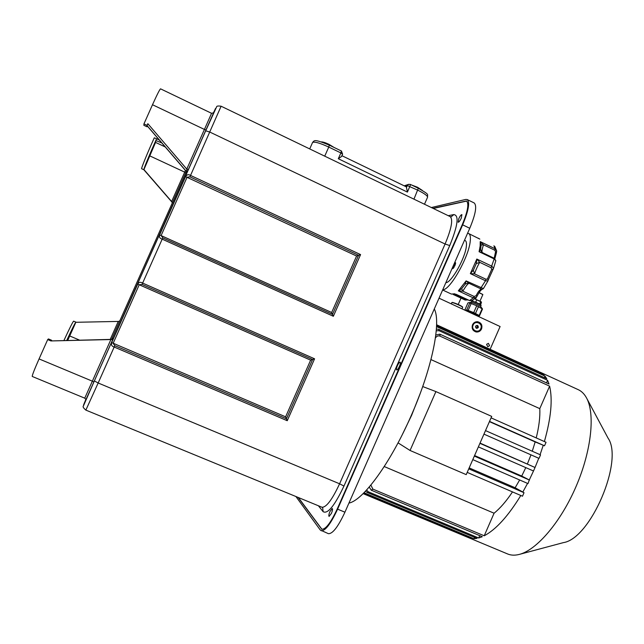 <?xml version="1.0" encoding="UTF-8"?>
<svg xmlns="http://www.w3.org/2000/svg" width="644" height="644" viewBox="0 0 644 644"><rect width="100%" height="100%" fill="white"/><g stroke="black" fill="none" stroke-linecap="round" stroke-linejoin="round"><path stroke-width="0.97" d="M532.266 451.235L535.164 441.921L543.262 445.262L540.083 454.68M489.424 421.643L535.164 441.921M398.048 442.863L410.059 450.47L466.224 474.636L491.718 416.402L435.908 391.592L422.706 386.545M520.811 495.486C508.18 516.11 495.985 529.545 484.216 535.792L372.852 489.102L370.88 485.085M484.216 535.792L494.085 513.212L384.243 466.546M366.573 490.052L368.328 491.823L478.701 537.998L482.284 536.71L371.258 490.197L369.221 487.057M436.6 324.761L539.35 371.862M541.612 373.882L541.91 373.206L436.592 324.93M541.91 373.206L544.027 374.993L436.568 325.775M544.333 377.642L545.009 376.104L436.535 326.597M545.009 376.104L546.804 378.769L438.661 329.277L436.391 329.108M546.498 382.874L547.609 380.346L439.119 330.718L436.262 330.783M547.609 380.346L549.018 384.025L439.82 334.147L435.803 335.081M430.965 359.585L539.785 408.634L549.614 386.159L440.053 336.152C438.427 335.468 436.89 336.039 435.425 337.875M549.614 386.159C552.777 399.57 551.039 418.028 544.389 441.551M538.754 458.27L535.035 467.488L479.925 443.346M478.371 446.88L533.506 470.989L529.279 479.965L521.721 476.061L474.58 455.55M527.541 483.394L522.831 492.04L515.136 487.766L469.17 467.906M364.021 492.724L473.928 538.698L477.027 538.384L366.991 492.37L365.526 491.163M363.152 493.586L469.798 538.11L472.479 538.634L363.586 493.159M507.585 553.953L507.673 553.985C510.974 555.353 514.741 555.522 518.975 554.492C536.444 550.403 560.876 522.075 576.259 486.027C591.707 449.995 595.289 412.965 586.298 397.517C584.14 393.742 581.443 391.117 578.207 389.652L540.107 372.184M420.025 393.927L411.621 415.308L402.613 433.976M348.943 503.077C362.983 500.485 390.594 463.02 411.186 415.662C432.124 368.465 441.365 322.097 434.298 308.927M431.351 207.545L465.717 199.447L467.19 199.543L474.137 202.924C477.14 205.573 475.675 214.017 469.766 228.274L344.934 512.189C338.092 526.864 332.562 534.029 328.351 533.659L320.277 530.02L295.91 496.516M467.19 199.543C470.096 202.144 468.582 210.572 462.65 224.845L337.601 509.163C330.75 523.87 325.268 531.059 321.155 530.736M298.043 497.393L321.75 529.223C325.639 529.521 330.823 522.727 337.303 508.816L462.159 224.925C467.777 211.425 469.21 203.448 466.457 200.984L432.985 208.326M466.634 201.089L433.299 208.479M298.357 497.522L321.92 529.279M397.388 365.703C396.43 368.046 396.189 369.455 396.672 369.938C397.38 369.954 398.298 368.771 399.417 366.396C400.383 364.045 400.624 362.636 400.141 362.161C399.425 362.145 398.507 363.329 397.388 365.703M329.929 511.569C328.851 514.218 328.569 515.844 329.084 516.424L331.418 513.373C332.497 510.708 332.779 509.09 332.264 508.51L329.929 511.569M458.786 218.654L458.15 222.244C458.955 222.212 459.993 220.868 461.265 218.211L461.901 214.621C461.096 214.661 460.058 216.006 458.786 218.654M221.109 106.22L450.18 216.617C453.215 219.403 451.516 228.531 445.084 244.012L209.831 132.076L205.702 130.788L216.585 106.904C216.609 106.01 218.115 105.785 221.109 106.22L190.535 175.426C188.426 174.17 186.768 174.58 185.561 176.641L159.623 234.923C158.963 237.032 159.817 238.441 162.183 239.141L142.63 283.078L314.578 358.805L312.606 359.481L142.034 284.407L139.217 284.753L113.159 343.308L114.777 345.643L286.427 418.777L287.248 420.717L114.165 347.036L98.17 382.987L339.589 483.789C332.167 499.696 326.291 507.512 321.952 507.231L322.692 507.81L323.103 511.658C327.635 514.379 334.582 505.846 343.952 486.059L449.737 245.565C457.876 225.577 459.236 215.249 453.827 214.589L448.248 215.684M142.034 284.407L142.63 283.078C140.521 281.806 138.887 282.144 137.736 284.101L310.633 360.149L312.606 359.481L286.427 418.777L285.606 416.829L111.694 342.6C110.977 344.846 111.806 346.327 114.165 347.036L114.777 345.643M211.562 113.304L160.549 88.84C159.736 89.347 157.055 94.644 152.499 104.731L204.422 129.436L186.768 169.082L186.712 173.325L213.599 112.813L211.562 113.304L204.422 129.436L206.056 129.943L213.607 112.781M118.85 321.332L119.881 320.752L111.589 339.372L119.881 320.752L118.818 321.412L75.839 322.29L118.818 321.412M75.936 322.217L75.903 322.121C75.179 322.652 72.128 328.754 66.726 340.426M75.903 322.121L73.641 321.155C72.836 321.767 69.6 328.215 63.925 340.499M69.174 336.466L67.314 340.29L69.174 336.466M75.839 322.29L67.725 340.41M161.845 142.968L155.824 140.537L155.558 142.413L143.934 169.573L171.996 201.95L172.23 203.15L185.858 172.536M171.996 201.95L172.23 203.15L185.85 172.544L184.707 172.141L171.626 201.532M171.932 202.087L143.87 169.758C143.145 170.056 149.827 153.755 156.573 138.863L155.824 140.537M143.87 169.758L141.648 168.728C140.891 169.01 147.54 152.692 154.294 137.8L159.253 139.949M150.108 154.954L151.751 150.913L150.108 154.954M51.681 340.781L51.625 340.274L50.9 340.942L111.75 339.372L113.296 338.285L93.871 381.989L113.175 338.615L111.686 339.525L50.9 340.942L47.696 339.589L39.067 358.925C34.39 369.535 32.111 375.38 32.248 376.458L84.75 398.169C85.805 399.208 86.143 399.827 85.757 400.021L85.716 400.093M51.625 340.274L48.437 338.929L47.696 339.589M186.414 171.618L147.057 125.733L147.838 123.696L186.768 169.082L188.386 169.638L206.056 129.943M188.386 169.638L186.623 173.55L186.462 171.521L147.065 125.62M147.838 123.696L147.082 125.387L146.961 126.763L147.532 126.288M152.499 104.731L143.942 123.906L147.082 125.387M143.942 123.906L143.853 125.306L146.961 126.763M189.908 176.834L190.535 175.426L360.576 254.589L358.587 255.306L189.908 176.834L187.074 177.221L161.121 235.543L162.755 237.845L332.505 314.385L333.351 316.276L162.183 239.141L162.755 237.845M358.587 255.306L356.599 256.03L331.668 312.501L332.505 314.385L358.587 255.306M424.485 204.237L427.544 197.281C427.721 195.897 424.501 193.538 417.892 190.222L407.298 185.569L408.57 184.353L410.397 184.434L410.445 184.925L407.427 192.089L338.309 158.73L341.489 156.524L342.6 154.198L340.877 152.934L341.392 151.042M407.427 192.089L406.34 186.865L341.932 155.711M413.947 199.157L418.326 188.273L410.397 184.434L408.546 184.361L404.215 185.834M411.46 184.949L417.562 187.267L422.303 190.391M321.356 141.897C322.886 141.857 325.445 142.678 329.036 144.353L333.97 147.395M454.761 262.39L454.406 266.053L453.489 266.914L454.125 267.163M454.117 267.139L453.706 266.552M454.406 266.053L455.461 263.855M464.509 240.228L465.145 240.526C466.328 241.138 466.731 243.086 466.337 246.378C465.209 258.333 451.178 283.014 445.849 282.66M442.75 289.719C449.689 290.686 468.784 257.286 470.233 241.226C470.732 236.887 470.192 234.327 468.631 233.531L467.544 233.329M453.159 294.429L465.129 300.032L467.303 299.573M453.923 294.348L465.765 299.532M454.511 294.203L454.962 294.091M454.696 293.785L451.428 294.083L454.696 293.785M456.62 294.541L469.621 300.555L473.292 297.858L476.294 297.383L477.011 296.248L476.294 297.383M476.302 297.383L471.923 300.587L469.444 300.571L471.811 300.643M482.195 289.317L483.403 288.601L466.103 280.897L458.311 290.855L462.835 291.16C465.668 286.395 467.721 283.771 469.001 283.288L480.432 288.665L468.977 283.279L466.103 280.897L465.057 284.39L461.651 288.681L458.311 290.855L473.292 297.858L474.153 296.457L476.093 295.741L477.083 296.264C478.991 292.424 480.666 290.114 482.082 289.333L480.448 288.673M461.651 288.681L462.835 291.16L474.153 296.457M468.937 283.255L467.955 282.998L465.201 284.165M481.14 288.987L480.44 288.665L485.487 280.768L487.935 280.937L483.411 288.593M474.805 266.978L473.332 270.222L470.345 273.62L485.487 280.768L485.987 279.246L487.419 278.949L488.192 280.124M488.208 280.06L493.481 268.476L493.038 269.273L491.71 269.313L491.098 267.743L479.683 262.317L476.834 259.041L470.345 273.62L474.556 273.845L485.987 279.246M473.332 270.222L474.556 273.845C475.675 270.271 477.381 266.431 479.683 262.317L476.278 263.605L473.638 269.651M491.098 267.743L494.157 258.92L495.824 260.691L493.481 268.476L491.96 266.238L476.834 259.041L476.278 263.605M481.1 244.97L483.475 244.792L480.223 241.629L481.108 244.921L480.609 249.502L479.088 251.724L482.082 252.48M480.593 249.574L482.606 252.794M480.601 249.542L481.752 252.343M496.299 252.931L494.745 250.202L483.475 244.792C482.34 248.286 481.825 250.822 481.929 252.392M496.371 252.778L496.685 250.983L495.139 248.785L493.956 245.887L494.817 246.531M468.631 233.531L479.852 239.117M410.059 450.47L435.908 391.592M536.227 437.92C539.028 426.634 540.211 416.869 539.785 408.634M543.262 445.262L544.518 445.785L546.04 442.283L491.074 417.859M544.518 445.785L489.529 421.401M478.701 537.998L479.732 535.639M473.928 538.698L474.523 537.329M469.798 538.11L470.015 537.611M586.837 398.523L608.065 438.145C623.947 460.476 590.58 538.746 563.395 542.618L519.861 554.259M494.085 513.212C500.163 508.293 506.305 501.193 512.495 491.903M522.831 492.04L524.023 492.708L522.493 496.21L467.206 472.39M524.023 492.708L468.76 468.848M515.136 487.766L519.652 479.973M529.279 479.965L528 483.596L472.793 459.631M529.537 480.094L474.338 456.089M521.721 476.061L525.786 467.608M533.506 470.989L535.035 467.488L480.038 443.088M527.428 463.849L530.986 454.849M485.504 430.603L540.541 454.881L539.012 458.383L483.95 434.137M461.998 308.846L462.674 307.26C462.722 306.616 453.553 302.559 452.008 302.543L451.203 303.831M462.666 307.236L462.505 306.85C459.897 305.063 456.532 303.574 452.41 302.382L451.798 302.551M451.211 303.807L450.277 303.404M439.023 298.18L500.106 326.532L490.124 349.298M481.551 328.955C482.581 325.18 481.301 322.773 477.695 321.734C475.353 321.598 473.638 322.612 472.527 324.785C471.497 328.48 472.728 330.879 476.238 331.982C478.637 332.191 480.408 331.185 481.551 328.955M489.569 345.715L488.394 343.341L486.582 344.347L487.75 346.722L489.569 345.715M477.301 321.702L480.07 323.497M478.943 330.96L475.763 331.885M473.308 330.348L476.053 331.475M480.939 328.73C479.909 330.758 478.299 331.676 476.125 331.491C472.938 330.493 471.811 328.311 472.752 324.946C473.751 322.974 475.32 322.048 477.446 322.177C480.722 323.119 481.881 325.309 480.939 328.73M480.77 328.625C478.693 333.858 470.675 330.171 473.123 325.091C475.2 319.843 483.217 323.562 480.77 328.625M478.315 327.49C478.21 325.228 477.301 324.809 475.578 326.226C475.683 328.488 476.592 328.907 478.315 327.49M476.946 322.113L474.491 322.475M478.291 326.693L477.711 328.021L476.327 328.174L475.53 327.007L476.109 325.687L477.494 325.526L478.291 326.693L477.148 326.009L477.26 327.249L477.55 326.589M476.182 327.997L477.26 327.249L476.174 327.997M476.971 327.909L477.711 328.021M476.681 325.606L477.148 326.009L476.866 325.582M478.484 316.494L478.581 316.268C479.345 315.769 467.697 310.569 465.636 310.48L465.507 310.472M465.161 310.311L464.952 309.788L465.588 310.36L466.747 309.893L473.726 312.606L479.176 315.471L479.506 315.818L478.573 316.293M464.952 309.788L467.914 302.913L468.969 302.664L476.737 305.747L482.501 308.999L479.506 315.818M471.166 302.406L471.319 302.406C474.918 303.396 478.001 304.741 480.577 306.447L482.428 308.887M480.625 306.512L481.092 305.393C478.725 303.727 475.626 302.358 471.811 301.295L471.545 301.36M466.747 309.893L469.75 303.058M471.175 303.517L468.172 310.36M473.726 312.606L476.737 305.747M478.516 306.576L475.505 313.435M479.176 315.471L482.171 308.637M481.084 305.369L480.931 304.998C478.701 303.429 475.787 302.141 472.197 301.142L471.988 301.159M472.648 301.215L473.171 301.36M474.878 301.939L475.811 301.964L476.753 299.822L474.628 298.84M472.599 300.941L473.026 299.975M476.753 299.822L480.738 301.682L479.804 303.823L478.693 303.59M476.769 302.704L475.811 301.964M480.738 301.682L481.487 302.519L480.561 304.636M481.253 301.778L474.668 298.816M480.038 300.998L482.863 294.566L479.023 292.714M479.104 292.585L482.839 294.485M493.964 258.22L494.157 258.92L479.088 251.715L480.166 245.984L480.223 241.629L495.139 248.785L494.745 250.202M372.852 489.102L371.258 490.197M436.906 325.904L437.55 326.878M438.661 329.277L439.119 330.718M439.82 334.147L440.053 336.152M368.328 491.823L366.991 492.37M364.544 492.998L363.659 493.079M469.766 228.274L462.65 224.845M337.601 509.163L344.934 512.189M318.41 505.773L323.103 511.658M343.952 486.059L339.589 483.789L445.084 244.012L449.737 245.565M453.827 214.589L451.219 216.77L450.18 216.617M215.563 108.393L213.373 113.038M215.482 108.562L94.354 380.934L205.694 130.796M360.576 254.589L333.351 316.276M314.578 358.805L287.248 420.717M83.511 405.237L94.354 380.934L98.17 382.987L85.861 410.107L321.952 507.231M111.694 342.6L137.736 284.101M310.633 360.149L285.606 416.829M85.773 399.602L83.752 404.504M172.294 202.965L119.873 320.72M93.871 381.989L85.684 400.182L93.871 381.989L92.358 381.176L84.75 398.169M118.255 321.42L110.245 339.412M79.55 340.129L69.737 335.967M185.448 170.467L184.707 172.141L149.996 155.977M165.283 146.969L155.558 142.413M110.889 339.541L92.358 381.176L39.067 358.925M185.561 176.641L356.599 256.03M159.623 234.923L331.668 312.501M338.309 158.73L340.877 152.934L328.754 147.073L324.729 156.162M329.301 145.182L328.754 147.073C319.802 142.968 314.401 141.447 312.557 142.501L312.525 142.582M406.501 187.372L407.298 185.569L405.157 186.293M427.576 197.209C427.157 193.884 430.224 195.14 418.326 188.273L418.23 188.273M453.835 267.075L452.281 268.532C452.635 268.942 453.247 268.484 454.117 267.171L452.812 268.347M468.099 299.943L465.129 300.032L453.11 294.429M469.371 300.49L455.807 294.211M476.093 295.741C478.033 291.804 479.788 289.623 481.358 289.196M487.419 278.949L491.71 269.313M494.19 258.268L495.478 252.198M494.729 246.435L493.868 245.847M507.673 553.985L363.111 493.626M94.354 380.934L83.342 406.131C82.633 406.758 83.479 408.087 85.861 410.107M309.716 148.925L312.557 142.501C314.562 140.191 314.216 138.975 329.358 145.166L341.457 151.026L342.6 154.19L341.706 156.21M455.147 262.575C455.863 262.349 455.719 263.533 454.696 266.133M442.629 289.985L451.428 294.083M455.847 294.228L454.664 294.155M468.977 283.279L467.955 283.006M488.2 280.108L487.935 280.937M494.117 258.228L495.832 260.643M494.101 258.22L482.018 252.448M496.395 252.867L496.685 250.983L494.809 246.523M496.387 252.883L494.866 258.663M478.411 238.232L479.225 238.755M476.866 322.097L477.446 322.177M471.191 302.406L468.743 302.672M471.553 301.344L471.078 302.422M472.004 301.151L471.601 301.312M475.546 299.074L476.286 297.399M458.214 304.467L461.007 298.108"/></g></svg>

